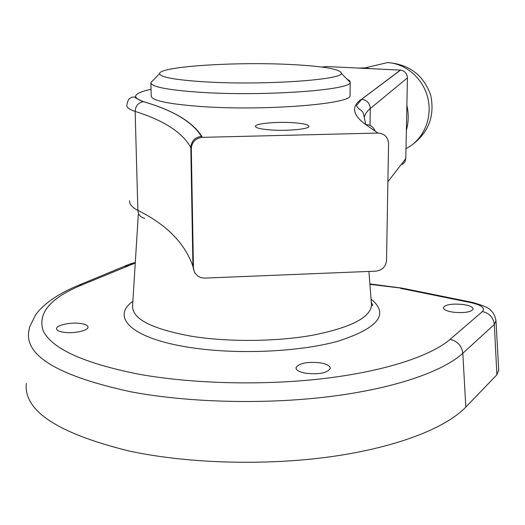 <?xml version="1.0" encoding="UTF-8"?>
<svg xmlns="http://www.w3.org/2000/svg" width="525" height="525" viewBox="0 0 525 525"><rect width="100%" height="100%" fill="white"/><g stroke="black" fill="none" stroke-linecap="round" stroke-linejoin="round"><path stroke-width="0.79" d="M151.036 89.303C133.481 93.188 130.981 97.315 143.535 101.679C173.276 110.362 192.688 121.912 201.784 136.336L202.328 137.353L377.993 133.068C384.503 133.573 388.021 137.104 388.553 143.66L386.538 260.361C385.796 266.68 382.239 270.277 375.874 271.156L204.54 278.099L200.963 277.666L197.761 276.124L194.611 272.56L193.443 268.551L191.303 148.726L190.818 147.643C182.654 132.595 164.095 120.52 135.142 111.418C129.176 109.397 126.407 107.323 126.84 105.203C128.264 97.525 129.931 98.805 131.545 97.25L135.023 96.974C134.577 97.519 137.386 99.087 143.456 101.686C138.278 102.618 135.509 105.86 135.142 111.418L137.865 210.394C138.285 214.823 140.556 217.448 144.683 218.269M269.935 129.885C260.354 129.084 255.511 127.877 255.412 126.263C255.399 123.447 277.587 121.485 293.954 122.758C303.706 123.519 308.7 124.733 308.936 126.4C309.232 129.17 286.611 131.243 269.935 129.885M321.858 67.049L326.576 66.544L400.588 70.107C404.814 70.888 407.098 73.487 407.439 77.897L370.263 108.563C366.863 111.339 364.882 114.293 364.304 117.429L365.702 124.609M387.896 181.709L405.792 158.622L407.439 77.897M405.792 158.622L404.893 161.949L402.327 164.482M202.328 137.353L201.902 137.373C195.339 138.397 191.809 142.183 191.303 148.726M150.885 83.147L151.2 95.793C151.075 100.413 167.554 103.976 200.648 106.483C264.141 111.149 352.964 103.924 350.044 95.445L350.05 94.927M152.965 80.476L150.846 82.661C151.187 86.835 167.711 90.051 200.419 92.308C263.53 96.547 352.052 90.044 350.142 82.313L349.735 80.811L346.959 79.072M290.752 64.516C235.843 61.622 159.049 66.445 159.574 73.657C160.151 77.228 175.311 79.957 205.052 81.854C262.231 85.418 342.451 79.951 341.329 73.343C340.64 69.169 323.781 66.229 290.752 64.516M358.365 68.073L364.941 67.902L370.867 68.677M406.875 105.354C408.804 113.859 408.634 122.194 406.37 130.344M403.213 288.356L369.928 284.347M62.928 332.161C58.688 331.387 56.556 330.199 56.529 328.604C56.333 324.936 71.938 321.858 81.46 323.61C85.765 324.371 87.944 325.566 87.997 327.193C88.312 330.803 72.555 333.979 62.928 332.161M305.734 373.268C299.348 372.054 296.107 370.23 295.995 367.795C298.83 363.175 306.954 361.522 320.368 362.847C326.832 364.022 330.14 365.859 330.297 368.347C327.502 372.98 319.318 374.62 305.734 373.268M453.383 312.211C446.887 311.187 443.54 309.678 443.33 307.676C445.344 304.566 451.887 303.496 462.958 304.474C469.501 305.471 472.9 306.987 473.163 309.035C471.174 312.152 464.579 313.208 453.383 312.211M498.711 370.105L496.886 374.784L465.819 407.092C445.771 428.046 396.657 447.477 330.835 456.711C265.046 465.872 187.274 463.555 129.117 451.014C57.796 433.381 23.52 410.872 26.296 383.473M129.603 200.773C129.216 204.054 131.972 207.257 137.865 210.394C166.445 224.523 184.8 243.16 192.931 266.3L193.417 267.953M201.784 136.336L201.357 136.356C194.834 137.373 191.317 141.133 190.818 147.643L192.931 266.3L193.62 269.798M370.027 125.455L370.263 108.563C369.823 103.169 366.942 100.072 361.62 99.278L400.411 70.094M377.993 133.068L365.63 124.556C352.465 114.857 351.054 106.424 361.397 99.271M365.63 124.556C370.25 124.694 373.433 126.886 375.185 131.132M143.535 101.679L143.456 101.686C173.224 110.362 192.524 121.918 201.357 136.356L201.902 137.373M387.188 62.573L387.509 62.587C406.357 63.512 423.931 79.249 428.124 99.304C432.423 119.339 422.737 140.424 405.996 148.588M135.266 263.012L81.71 285.003C50.295 297.997 37.446 313.228 43.162 330.697C51.791 348.633 83.475 363.097 138.226 374.095C192.071 383.893 263.484 385.678 324.194 378.505C384.923 371.267 430.808 356.009 450.102 339.36L482.409 311.581C485.441 308.057 481.602 305.077 470.905 302.636L400.746 288.382M470.905 302.636L473.727 302.676M482.409 311.581C489.385 313.13 493.362 317.422 494.333 324.463L496.886 374.784M495.987 320.657L494.333 324.463L462.82 353.279C442.883 371.602 394.308 388.566 329.359 396.624C264.442 404.631 187.773 402.623 130.364 391.702C59.929 376.34 26.001 356.678 28.58 332.706L29.531 327.2L35.661 314.718C44.172 303.312 58.669 293.416 79.137 285.036L76.184 286.269M371.057 299.152C389.307 313.911 378.676 327.81 339.15 340.856C299.572 352.223 234.104 354.972 186.697 346.946C130.567 337.798 111.051 316.772 132.871 301.278M450.102 339.36C457.511 341.099 461.751 345.739 462.82 353.279L465.819 407.092M81.71 285.003L79.137 285.036L129.577 264.134L132.051 264.082M138.305 214.397L132.589 305.76C131.86 318.728 151.43 328.886 191.303 336.217C228.007 342.195 276.649 341.742 313.176 335.134C350.752 327.541 370.204 317.605 371.529 305.34L371.365 303.142M124.957 267.035L129.577 264.134L135.299 262.487M371.503 304.973L372.678 305.13M400.588 70.107L361.62 99.278L356.482 105.65C357.65 107.822 359.205 109.371 361.154 110.303C361.692 111.477 362.854 110.073 364.304 117.429M350.044 95.445L350.182 82.163M159.574 73.657L150.846 82.661M341.329 73.343L350.142 82.313M364.941 67.902L387.509 62.587C409.146 64.148 423.55 75.042 430.723 95.268C435.048 116.281 428.452 133.088 410.937 145.681M498.75 370.847L496.027 321.326C495.324 316.385 493.579 312.782 490.796 310.518C489.877 308.247 483.63 305.517 472.06 302.328L401.756 288.061M401.664 288.074L369.895 283.92M132.549 306.141L132.648 304.789M368.937 271.438L371.529 305.34L372.658 305.36L371.273 302M372.658 304.802L371.477 304.638"/></g></svg>
